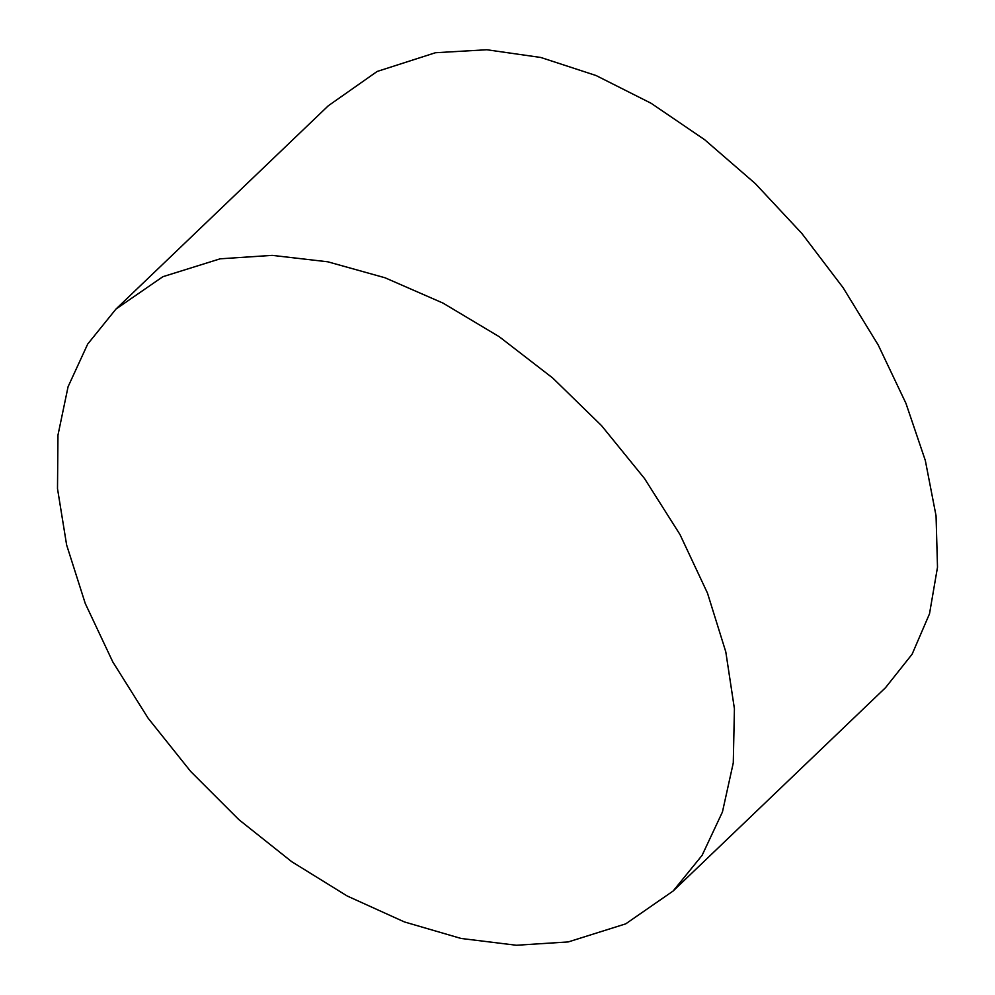 <?xml version="1.0" encoding="UTF-8"?>
<svg xmlns="http://www.w3.org/2000/svg" width="995" height="995" viewBox="0 0 995 995"><rect width="100%" height="100%" fill="white"/><g stroke="black" fill="none" stroke-linecap="round" stroke-linejoin="round"><path stroke-width="1.49" d="M220.169 258.812L162.881 276.697L116.005 309.022L87.697 344.071L68.083 386.707L57.971 435.113L57.499 488.62L66.628 544.974L85.259 603.467L112.808 661.936L148.143 718.241L190.704 771.498L238.825 819.606L291.684 861.67L347.193 895.997L404.418 921.942L461.12 938.472L516.343 945.25L568.232 941.929L625.718 923.857L673.155 890.998L702.097 855.339L722.432 812.007L733.278 762.904L734.422 708.751L725.803 651.899L707.482 593.119L680.008 534.576L644.474 478.458L601.502 425.599L552.785 378.075L499.216 336.696L442.962 303.077L385.04 277.779L327.79 261.797L272.195 255.367L220.169 258.812M116.005 309.022L328.362 105.719L377.142 71.466L435.437 52.735L486.779 49.75L540.82 57.474L596.067 75.533L651.165 103.306L704.622 139.686L755.292 183.577L801.808 233.402L843.138 287.754L878.237 345.054L905.923 403.286L925.338 460.548L936.059 515.845L937.501 567.212L929.504 613.815L912.129 654.188L885.513 687.694L673.155 890.998"/></g></svg>

